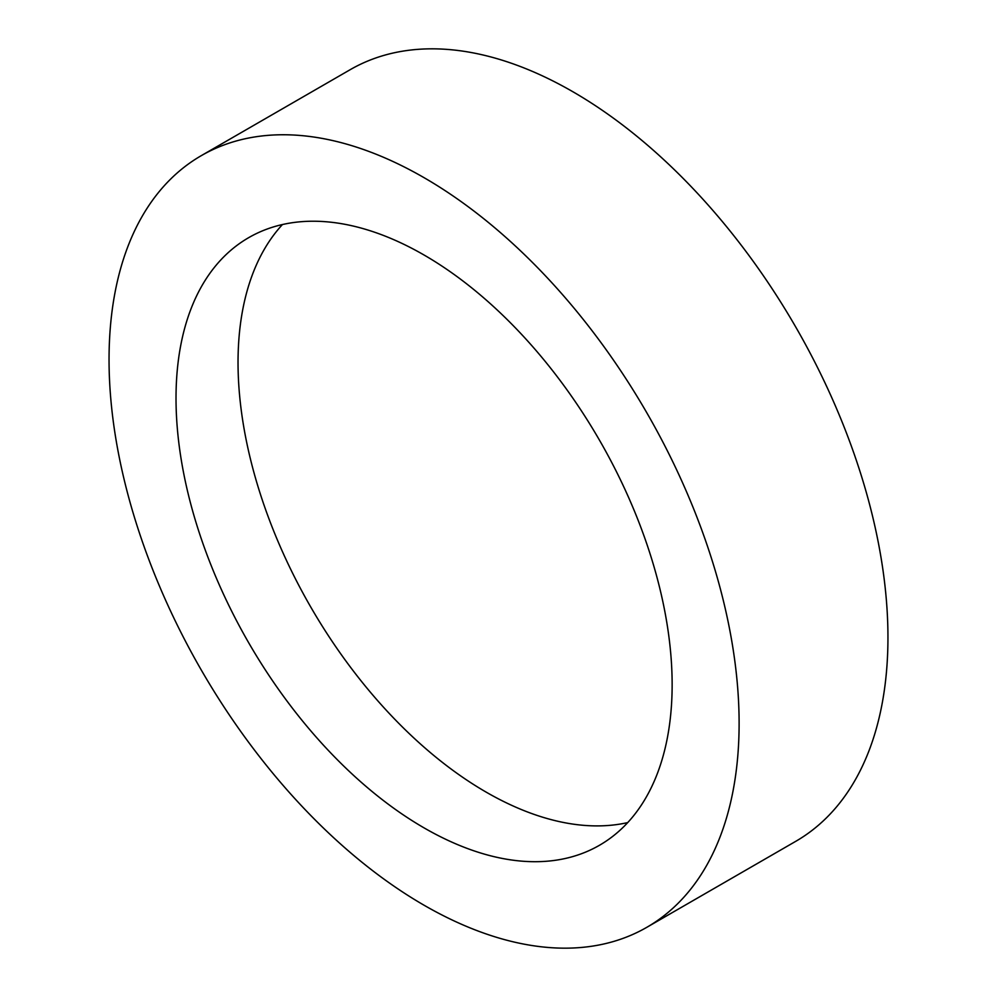<?xml version="1.0" encoding="UTF-8"?>
<svg xmlns="http://www.w3.org/2000/svg" width="997" height="997" viewBox="0 0 997 997"><rect width="100%" height="100%" fill="white"/><g stroke="black" fill="none" stroke-linecap="round" stroke-linejoin="round"><path stroke-width="1.5" d="M424.086 177.69A445.522 257.226 60 0 1 715.136 570.296A445.522 257.226 60 0 1 646.841 927.297A445.522 257.226 60 0 1 424.086 905.239A445.522 257.226 60 0 1 133.025 512.632A445.522 257.226 60 0 1 201.319 155.632A445.522 257.226 60 0 1 424.086 177.69M201.319 155.632L350.159 69.703A445.522 257.226 60 0 1 572.914 91.761A445.522 257.226 60 0 1 863.975 484.368A445.522 257.226 60 0 1 795.681 841.368L646.841 927.297M627.736 822.587A350.807 202.541 60 0 1 486.1 792.092A350.807 202.541 60 0 1 266.249 511.399A350.807 202.541 60 0 1 282.45 224.537M424.086 827.896A350.807 202.541 60 0 1 194.901 518.764A350.807 202.541 60 0 1 248.677 237.66A350.807 202.541 60 0 1 424.086 255.033A350.807 202.541 60 0 1 653.259 564.165A350.807 202.541 60 0 1 599.484 845.269A350.807 202.541 60 0 1 424.086 827.896"/></g></svg>

